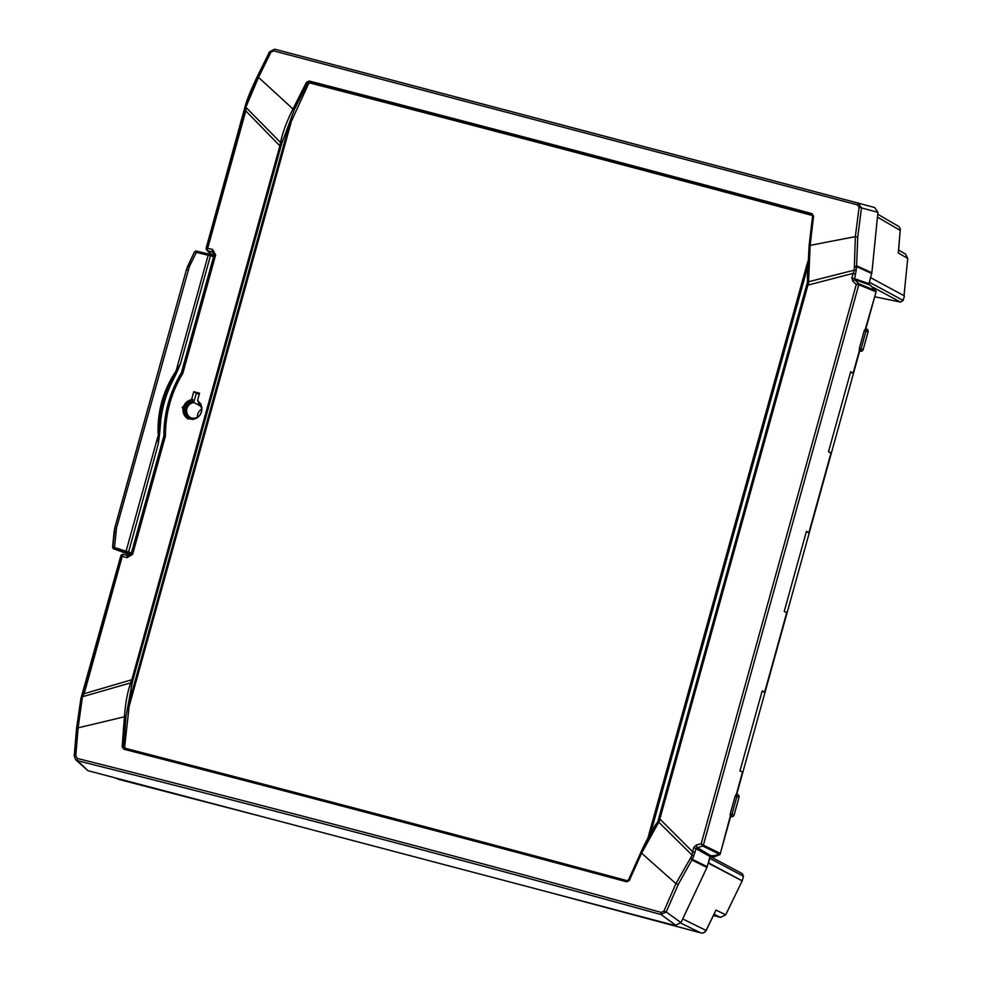 <?xml version="1.0" encoding="UTF-8"?>
<svg xmlns="http://www.w3.org/2000/svg" width="982" height="982" viewBox="0 0 982 982"><rect width="100%" height="100%" fill="white"/><g stroke="black" fill="none" stroke-linecap="round" stroke-linejoin="round"><path stroke-width="1.47" d="M194.718 252.03L196.756 251.147L213.966 255.308L196.756 251.147L196.4 252.3L213.646 256.462M194.841 251.797L196.4 252.3L194.411 252.018L187.844 265.938M196.756 251.147L196.216 251.085A1.264 1.228 -62.6 0 0 194.853 251.76M129.17 553.602L128.9 554.732L127.046 553.664A1.264 1.24 -59.3 0 0 127.304 553.787L113.654 548.803L131.036 554.278M131.404 553.013L114.489 547.649L114.17 548.95M113.544 548.754A1.264 1.228 -61 0 0 113.605 548.803L112.82 547.121L114.501 547.563L112.832 547.502A1.264 1.228 -62 0 0 113.654 548.803M127.009 553.652A1.264 1.24 -59.3 0 0 127.046 553.676L113.605 548.803A1.264 1.228 -61 0 0 113.814 548.889M130.815 554.707L129.379 553.946M130.999 554.376L129.354 553.934M213.622 256.56L196.351 252.362L189.354 266.625L187.783 265.926L186.433 269.719L114.857 527.8L112.82 547.17M114.501 547.563L131.428 552.903M131.441 552.891L112.599 547.048L114.108 531.79M158.519 435.431L158.225 444.06L159.415 435.566L158.519 435.431L159.219 421.916L160.582 422.137A114.01 110.671 117.7 0 1 171.212 383.815L169.947 383.213A115.164 111.788 -62.3 0 0 159.219 421.916C160.373 408.316 163.957 395.427 169.947 383.213L174.992 373.639L175.987 374.13L177.153 371.638L176.306 371.282L174.538 373.307C163.086 391.401 157.586 411.213 158.065 432.743L158.519 435.431M177.153 371.638L180.504 363.721L174.538 373.307M210.43 255.836L180.504 363.721L176.036 371.073L208.147 255.283M126.077 551.246L158.188 435.456L158.225 444.06L128.212 553.431M114.489 547.539L116.477 528.169L189.354 266.625M201.629 409.248A8.114 7.881 -62.3 0 0 197.456 417.178M199.162 394.58L196.928 393.328M200.77 406.241L193.773 402.436M291.85 119.706L128.752 707.826M647.924 837.99L807.707 261.85M648.157 837.548L807.67 262.366M74.276 755.931L75.614 759.626L87.877 770.661L671.087 924.479L675.69 925.167L680.968 922.626L706.942 867.462L710.035 856.562L711.312 855.617L714.54 855.641L712.969 856.39L713.975 856.918L710.428 855.973M710.747 855.776L712.969 856.39M872.126 287.125L875.613 290.684L868.91 283.675L871.869 272.75L877.945 212.333L874.704 207.546L858.256 203.114L857.482 204.87L859.103 207.263A2947.939 802.662 94.2 0 0 855.334 236.65L824.806 242.517A2560.344 1744.327 171.7 0 0 820.473 243.376A2589.694 1727.719 171.6 0 0 810.15 245.426A2989.282 510.198 -85.2 0 1 813.587 216.015L811.954 213.622C640.939 167.627 473.336 123.413 309.121 81.003L306.47 82.267A2989.282 868.26 115 0 0 292.967 109.027A2590.43 1191.399 -125.7 0 0 285.737 102.337A2559.534 1218.981 -125.2 0 0 282.706 99.538L258.499 77.406A2947.252 556.585 -64.9 0 1 270.971 52.144L273.61 50.88A2948.308 4.505 14.8 0 1 857.482 204.87M871.181 285.897L870.298 285.676M730.35 816.349L731.271 816.607A2.308 1.105 -76.1 0 0 731.332 816.631L730.252 816.263L730.252 813.808L735.174 796.083L736.377 794.168L737.421 794.45L736.463 794.18M730.448 816.41L731.271 816.607L731.971 814.287L730.252 813.808M735.174 796.083L736.893 796.562L737.421 794.438A2.308 2.308 0 0 1 739.016 797.274L734.106 815.011L731.971 814.287L736.893 796.562L739.016 797.274M859.422 350.918L860.342 351.175A2.308 1.105 -76.1 0 0 860.404 351.188L859.324 350.832L859.336 348.377L864.246 330.652L865.449 328.737L866.492 329.007L865.535 328.737M859.532 350.967L860.342 351.175L861.054 348.856L859.336 348.377M864.246 330.652L865.964 331.13L866.492 329.007A2.308 2.308 0 0 1 868.1 331.842L863.178 349.567L861.054 348.856L865.964 331.13L868.1 331.842M201.384 412.28A8.875 8.605 -62.3 0 0 198.254 402.608A975.249 220.373 -75.2 0 1 198.597 403.639A8.151 7.917 117.7 0 1 190.14 417.473A8.151 7.917 117.7 0 1 192.791 402.104A975.236 236.895 104.7 0 0 192.411 401.073A8.875 8.605 -62.3 0 0 185.561 414.343A8.875 8.605 -62.3 0 0 200.132 414.846M190.606 417.681A8.114 7.881 117.7 0 1 193.724 402.608L192.791 402.104M198.634 401.27L198.254 402.608M197.529 400.435L199.542 393.205L193.736 391.708L191.736 398.95L182.284 407.37L187.501 418.627L193.073 419.437L196.793 418.062L199.763 415.349L201.555 411.703L201.899 407.677L200.721 403.897L197.529 400.435M859.68 351.016L853.542 373.148L850.682 371.773L828.489 451.781L831.349 453.156L809.291 532.723L806.418 531.348L784.237 611.369L787.098 612.731L765.027 692.298L762.167 690.935L739.974 770.944L742.846 772.306L736.758 794.254M76.633 727.711L80.88 698.619A2.308 1.485 13.2 0 0 80.868 698.951L76.633 727.711A2944.981 502.624 94.8 0 0 74.276 755.919L75.614 759.626L77.529 760.706A2.308 0.773 -75.9 0 1 77.382 758.46L75.761 756.066A2947.252 503.017 -85.2 0 1 78.118 727.834L110.61 720.101A2559.878 1029.652 -22 0 0 114.685 719.119A2589.559 998.154 -21.6 0 0 124.432 716.75A2989.282 813.918 94.2 0 0 122.173 746.786L123.658 746.897A2988.14 813.612 -85.8 0 1 125.905 716.86L132.251 682.723M87.877 770.661L77.529 760.706A2946.037 303.843 16.2 0 1 660.96 914.537L666.238 911.996L663.906 911.136L661.267 912.413A2948.308 304.076 -163.8 0 0 77.382 758.46M657.547 821.983L640.767 852.658A2988.14 564.306 115.1 0 0 628.455 880.032L629.302 880.547A2989.282 564.527 -64.9 0 1 641.614 853.149L658.75 822.167L659.511 820.67L658.726 820.449L657.547 821.983A1.154 0.737 34.4 0 1 658.75 822.167A3847.869 427.403 43.8 0 0 677.899 841.108A3848.532 454.776 43.7 0 0 692.064 855.089L690.518 858.047A2.308 1.203 35.7 0 1 691.868 859.987L692.212 859.275A43.208 12.312 -75.4 0 1 693.047 857.544A42.656 12.152 -75.4 0 1 693.439 856.77L696.226 848.19L702.609 845.968A1.154 1.092 -63.9 0 0 703.394 845.146L701.185 843.759L696.299 845.011L693.832 847.429L710.035 856.562M854.536 267.055A2.308 1.007 6.3 0 0 856.574 266.601L857.728 237.251L855.334 236.65L854.279 270.148L851.824 277.722L852.707 281.036L856.255 284.584L701.185 843.759L702.609 845.968L719.34 854.193L714.491 855.555M702.56 845.919A1.154 1.08 -47.3 0 0 703.37 845.121L858.82 284.694A1.154 1.092 -67.4 0 0 858.563 283.602L856.255 284.584L858.796 284.694A1.154 1.092 -85.9 0 0 858.501 283.602M852.707 281.036L854.549 279.588L856.292 269.547A42.656 12.152 -75.4 0 1 856.365 268.626A43.208 12.312 -75.4 0 1 856.574 266.601L871.721 273.536M281.785 143.507L294.269 109.763L292.967 109.027C286.94 120.909 282.791 132.054 280.521 142.476L279.882 145.888A3951.814 405.541 -136.2 0 1 274.138 139.996L245.795 110.892L246.003 107.419A2.308 1.166 -171.4 0 1 245.242 106.363A2.308 1.166 -171.4 0 1 245.328 106.117L244.297 110.598L245.795 110.892L207.705 248.225A2.308 0.786 104.1 0 0 207.791 250.741A2.308 2.246 135 0 1 206.245 247.967L206.245 247.967A2.308 2.308 0 0 0 206.809 250.177L211.363 254.731M211.903 254.854L207.791 250.741L212.701 251.981L214.15 254.657L215.647 254.952L212.628 249.453L206.208 247.93L245.328 105.737A2.308 1.142 -171.2 0 1 245.414 105.516L245.475 105.283M165.455 435.947C165.406 413.569 171.187 392.702 182.812 373.344L181.437 372.755C169.751 392.334 163.908 413.41 163.896 435.996L131.122 554.032L132.619 554.327L165.455 435.947L163.871 435.959L131.122 554.032C131.551 554.56 130.667 555.125 128.458 555.726A2.308 0.773 104.8 0 0 127.157 557.641L132.619 554.327M131.146 554.057L128.458 555.726L123.572 554.437A2.308 0.786 104.8 0 0 122.259 556.352L127.157 557.641M280.975 146.208L279.882 145.888L131.834 679.74A3951.814 765.592 -13.2 0 0 123.806 682.085L84.17 693.685L122.259 556.352L120.761 556.045A2.308 2.259 105.3 0 1 123.572 554.437L128.458 555.726M214.186 254.473L211.952 252.227L213.916 252.853M129.317 555.763L129.661 554.965M163.871 435.959C163.871 413.373 169.726 392.297 181.4 372.73L214.174 254.682M181.4 372.73L214.15 254.657L212.701 251.981A2.308 0.773 -75.9 0 1 212.628 249.453M807.4 283.184L806.958 284.964L807.904 285.148L808.468 283.516L807.437 282.141L807.683 283.344M808.468 283.516L810.15 245.426L809.119 245.512L812.568 216.15A2988.14 510.002 94.8 0 0 809.131 245.549L807.474 281.368A1.154 0.651 -1.9 0 0 808.616 281.748A3847.869 777.584 166.8 0 1 834.872 275.07A3848.532 804.774 166.8 0 1 854.279 270.148A2.308 1.154 4.7 0 0 856.292 269.547M807.474 281.368L807.437 282.141M693.832 847.429L692.629 851.775A3951.273 121.007 -135.3 0 1 688.48 847.626A3951.347 126.776 -135.3 0 1 682.932 842.077A3951.629 140.991 -135.3 0 1 659.855 819L807.904 285.148A3951.629 501.029 -13.9 0 1 839.671 276.863A3951.323 484.494 -14 0 1 853.027 273.389L855.42 274.138M857.728 237.251A2945.681 802.048 -85.8 0 1 861.496 207.889L858.256 203.114A2946.037 4.505 -165.2 0 0 274.825 49.235L269.547 51.715L270.971 52.144M132.926 680.06L131.834 679.74L131.171 681.324L132.668 681.974M131.171 681.324L130.643 682.883A1.154 0.798 19.8 0 1 131.932 683.349L131.748 683.865M281.981 142.157L281.859 142.734A1.154 0.7 11.5 0 1 280.521 142.476A3847.66 123.045 -135.2 0 1 274.8 136.658L246.003 107.419A44.951 8.642 -74 0 1 246.114 106.793A2.308 1.142 -171.2 0 1 245.328 105.737L245.512 105A2.308 1.289 17.6 0 0 246.212 106.375L258.499 77.406L257.075 76.952L269.547 51.715L274.825 49.235A2.308 0.773 104.8 0 0 273.61 50.88M245.66 104.743A2.308 1.289 17.6 0 0 245.512 105C247.329 98.716 251.183 89.374 257.075 76.952L245.66 104.743M191.736 398.95L192.828 399.551A10.36 10.066 -62.3 0 0 188.041 418.872M199.334 393.954L196.339 393.168L193.724 402.608M192.411 401.073L192.828 399.551M196.339 393.168L193.736 391.708M730.608 816.447L720.272 853.702L730.252 816.263M713.975 856.918C719.634 854.88 721.414 853.972 719.34 854.193L720.272 853.702M75.761 756.066L74.251 755.919L76.596 727.711L78.118 727.834L82.365 697.257A44.951 8.556 -76.2 0 1 82.586 696.692A2.308 1.375 -157.1 0 0 81.346 697.343A2.308 1.375 -157.1 0 0 81.285 697.637L82.684 693.378L84.17 693.685L82.586 696.692L122.676 685.166A3847.66 473.287 165.9 0 1 130.643 682.883M122.173 746.786L123.818 749.192C287.996 791.59 455.611 835.792 626.651 881.811L628.431 880.044L640.743 852.658C646.107 840.432 654.184 826.623 656.185 823.91L655.792 824.561M125.414 748.345L124.628 747.155L131.355 686.246M865.449 328.737L876.116 291.752L865.829 328.823M658.308 820.645L657.903 821.357M876.116 291.752L876.067 290.881L858.563 283.602L854.549 279.588L869.18 284.78M282.902 139.788L308.643 83.642L309.944 82.991C473.999 125.377 641.455 169.542 812.31 215.488L812.47 215.537M280.14 144.17L281.736 144.452M309.944 82.991L309.097 82.378C473.25 124.775 640.804 168.965 811.758 214.948L812.31 215.488M626.651 881.811L629.302 880.547M628.455 880.032L627.142 880.67C456.151 834.675 288.598 790.485 124.481 748.1L123.818 749.192M813.587 216.015L812.801 215.758M812.568 216.15L811.954 213.622M807.388 282.841L658.885 818.792L659.855 819L659.511 820.67M294.269 109.763A2988.14 867.916 -65 0 1 307.771 83.004L306.47 82.267M309.121 81.003L309.097 82.378L307.771 83.004L308.643 83.642M130.643 682.895C127.451 692.212 125.377 703.505 124.432 716.75L125.905 716.86M640.743 852.658L641.614 853.149A2590.32 1533.074 37.5 0 0 649.433 860.146A2559.816 1555.586 37.3 0 0 652.711 863.08L675.923 883.604A2947.939 856.243 115 0 0 663.906 911.149M695.023 852.523L692.629 851.775L692.064 855.089A2.308 1.35 27.1 0 1 693.439 856.77M690.518 858.047L675.923 883.604L678.243 884.475L691.868 859.987L706.942 867.462M877.945 212.333L859.103 207.263M854.536 266.613A2.308 0.994 -3.6 0 0 856.66 265.791L871.869 272.75M851.824 277.722L868.91 283.675L870.617 277.538M82.365 697.257A2.308 1.338 -157.4 0 0 81.113 697.883A2.308 1.338 -157.4 0 0 81.052 698.19M123.572 554.437A2.308 2.308 0 0 0 120.761 556.045L80.88 698.619A2.308 1.485 13.2 0 1 82.243 697.637M675.69 925.167L660.96 914.537L661.267 912.413M696.299 845.011L697.073 847.405L710.845 855.752M690.739 857.691A2.308 1.215 25.2 0 1 692.212 859.275L707.224 866.713M828.513 451.794L831.41 452.935L853.481 373.369L850.547 372.227M739.998 770.956L742.552 772.11M742.908 772.085L764.966 692.519L762.044 691.377M784.25 611.369L786.815 612.535M787.159 612.51L809.229 532.944L806.296 531.802M898.42 251.208L898.272 252.926L907.736 258.438L905.576 254.105L898.616 250.054M907.736 258.438L903.992 295.705M871.034 277.881L904.422 295.938L903.182 300.431L869.77 282.423M872.998 287.272L900.506 302.1L903.182 300.431M900.506 302.1L874.729 296.76M711.852 857.396L712.11 856.439M709.937 856.942L710.023 858.452L743.472 876.312L742.392 873.71L710.072 856.451M743.472 876.312L742.22 880.817L725.71 914.819L716.013 910.093L706.144 930.482L682.699 918.931M713.484 915.531L720.432 917.36L725.71 914.819M708.231 863.092L741.778 880.694M710.023 858.452L708.329 862.883M708.759 862.994L742.22 880.817M898.444 252.055L900.187 230.377L898.272 252.926M265.643 817.552A2996.966 131.662 15.4 0 0 118.797 779.389A4.603 1.534 104.5 0 0 118.859 779.413L267.595 818.055M547.22 891.816L700.792 932.888A2996.966 131.662 15.4 0 0 549.134 892.319M211.056 254.657L210.479 255.848M208.074 253.933L208.086 255.271M126.003 551.233L125.254 552.498M128.777 554.683L127.304 553.787M159.415 435.566L159.71 432.853L158.065 432.743M159.71 432.853L160.582 422.137M171.212 383.815L175.987 374.13M115.827 531.753L114.059 531.753L114.845 527.85M116.477 528.169L114.796 527.813L186.433 269.719M188.065 270.038L186.384 269.682L194.411 252.03M289.101 125.61L129.428 701.381M650.735 832.871L807.425 267.865M807.425 282.3L657.965 821.222M736.377 794.168L742.502 772.085M764.683 692.077L786.754 612.51M808.947 532.49L831.005 452.923M853.198 372.915L859.324 350.832M858.82 284.694L875.711 291.728A1.154 1.092 -67.4 0 0 875.453 290.635M719.192 854.094A1.154 1.092 -63.9 0 0 719.99 853.272L703.394 845.146M680.968 922.626L666.238 911.996A2945.681 855.592 -65 0 1 678.243 884.475M120.798 556.082L82.721 693.366M128.09 554.29L127.672 555.517M244.334 110.635L206.257 247.918M182.812 373.344L215.647 254.952M269.559 51.776A2944.981 556.156 115.1 0 0 257.088 77.013M212.701 251.981L213.315 252.595M131.514 685.068L132.079 683.03M281.809 143.126L282.423 140.917M658.91 818.816L658.394 820.486M124.628 747.155L123.658 746.897L124.481 748.1C288.61 790.485 456.164 834.675 627.13 880.67M809.131 245.549L807.339 278.102M711.054 856.144L710.858 856.869M716.013 910.093L706.07 930.347A4.603 4.48 116 0 1 700.792 932.888L680.722 923.08M720.432 917.36L714.11 914.267M877.466 217.145L900.187 230.377A4.603 4.48 120.2 0 0 898.002 226.02A4.603 4.603 0 0 1 900.298 230.414M116.072 778.1L118.797 779.389A4.603 4.468 115.4 0 1 118.036 779.119A4.603 4.603 0 0 0 118.859 779.413M282.46 140.831L131.502 685.166M731.332 816.631A2.308 2.308 0 0 0 734.106 815.011M860.404 351.188A2.308 2.308 0 0 0 863.178 349.567M127.144 556.487L128.261 553.578M858.28 203.127L874.729 207.558M806.934 284.94L658.333 820.559M274.825 49.235L858.256 203.114M710.931 856.905L711.128 856.169M877.748 214.236L898.027 226.032M700.817 932.9A4.603 4.603 0 0 0 706.144 930.482M115.68 778.002L118.036 779.119"/></g></svg>
